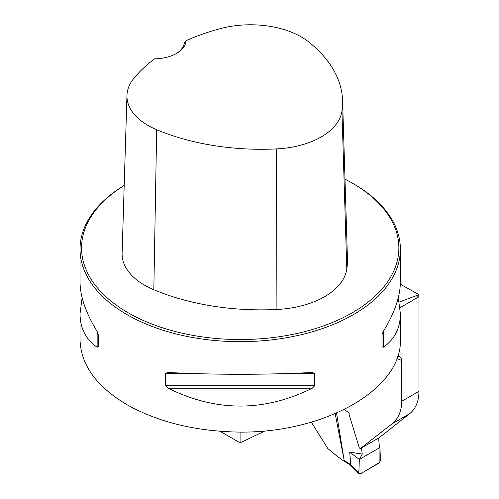 <?xml version="1.0" encoding="UTF-8"?>
<svg xmlns="http://www.w3.org/2000/svg" width="499" height="499" viewBox="0 0 499 499"><rect width="100%" height="100%" fill="white"/><g stroke="black" fill="none" stroke-linecap="round" stroke-linejoin="round"><path stroke-width="0.75" d="M124.195 185.422A160.179 92.477 0 0 0 80.027 249.188L80.027 281.823C80.133 296.512 85.84 313.079 97.155 331.511L98.428 334.735L98.428 346.874L97.155 347.242C85.84 339.476 80.133 328.298 80.027 313.709L80.027 339.632C80.738 364.781 96.376 386.469 126.939 404.689C158.476 422.322 196.194 431.46 240.081 432.109L240.081 442.819L265.187 430.862M397.653 356.498L399.531 356.542L400.872 357.459L401.764 360.465L401.764 401.277C401.583 411.332 398.246 418.917 391.752 424.031L360.284 448.632L359.342 447.952L349.144 414.632L349.144 412.792L344.204 409.635M400.335 284.23L418.973 294.659L418.973 391.341C418.836 401.364 415.723 408.818 409.629 413.708L379.252 437.66L360.284 448.632M418.973 294.659L399.225 302.051M220.103 431.286L240.081 442.819M80.027 249.188A160.179 92.477 0 0 0 126.939 314.582A160.179 92.477 0 0 0 301.502 334.629A160.179 92.477 0 0 0 400.385 249.188A160.179 92.477 0 0 0 353.473 183.794L352.394 183.17A158.657 91.598 0 0 0 344.99 179.166M240.081 432.109C325.747 432.745 402.188 388.646 400.385 339.632L400.385 313.709C400.279 328.298 394.572 339.476 383.257 347.242L381.985 346.874L381.985 334.735L383.257 331.511C394.572 313.079 400.279 296.512 400.385 281.823L400.385 249.188M80.027 313.709L82.129 297.766M398.283 297.766L400.385 313.709M312.28 372.491L314.75 373.551L314.75 385.69L312.28 388.222C264.233 412.006 216.179 412.006 168.132 388.222L165.662 385.69L165.662 373.551L168.132 372.491C216.179 374.892 264.233 374.892 312.28 372.491L312.667 372.479M167.745 372.479L168.132 372.491M412.112 297.024L418.811 296.861L418.811 294.703M311.364 422.21L327.824 448.551A252.475 145.764 180 0 0 344.522 461.55M343.574 457.377L335.203 413.771M185.94 40.743A178.592 103.112 180 0 1 220.246 28.649A71.806 41.454 180 0 1 308.713 41.941A178.592 103.112 180 0 1 342.57 100.536A178.592 103.112 180 0 1 341.958 111.127A71.806 41.454 180 0 1 276.508 148.914A178.592 103.112 180 0 1 156.674 129.721A71.806 41.454 180 0 1 126.964 95.39A71.806 41.454 180 0 1 133.657 78.642A178.592 103.112 180 0 1 154.603 58.832A32.036 18.494 0 0 0 176.565 53.424A32.036 18.494 0 0 0 185.94 40.743L184.362 42.677A30.508 17.615 180 0 1 176.01 53.736M126.964 95.39L122.112 253.118A76.659 44.261 0 0 0 153.829 289.769A183.445 105.913 0 0 0 276.92 309.48A76.659 44.261 0 0 0 346.793 269.136A183.445 105.913 0 0 0 347.429 258.264L342.57 100.536M124.195 185.46A158.657 91.598 0 0 0 128.018 312.711A158.657 91.598 0 0 0 352.394 312.711A158.657 91.598 0 0 0 352.394 183.17M98.428 346.874L98.428 334.735M336.563 413.184L344.135 460.359L350.791 464.731L358.856 472.94L359.355 459.411L362.249 454.053L361.476 447.946M350.791 464.731L349.705 452.175L359.355 459.411L358.981 469.559C358.257 473.981 359.636 474.892 363.11 472.285L379.895 462.274L379.951 447.522L359.355 459.411L379.951 447.522L379.334 446.642L378.647 438.016M349.705 452.175L362.249 454.053M379.951 447.522L380.45 460.458L379.103 463.047L360.34 473.882L359.149 473.85L358.856 472.94M349.369 464.407L344.715 461.488L344.135 460.359M349.057 463.421L349.387 464.426M350.791 464.819L351.065 465.692M401.764 401.277L418.973 391.341M400.061 307.683L418.811 296.861M401.764 360.465A252.475 145.764 180 0 1 396.923 358.613M409.629 413.708L391.752 424.031M341.958 111.127L346.793 269.136M156.674 129.721L153.829 289.769M276.508 148.914L276.92 309.48M97.155 347.242L97.155 331.511M383.257 331.511L383.257 347.242M312.28 388.222L168.132 388.222M314.75 385.69L165.662 385.69M314.75 373.551L287.33 373.551M193.082 373.551L165.662 373.551M351.028 465.667L349.344 464.388M359.074 473.769L350.997 465.636"/></g></svg>
